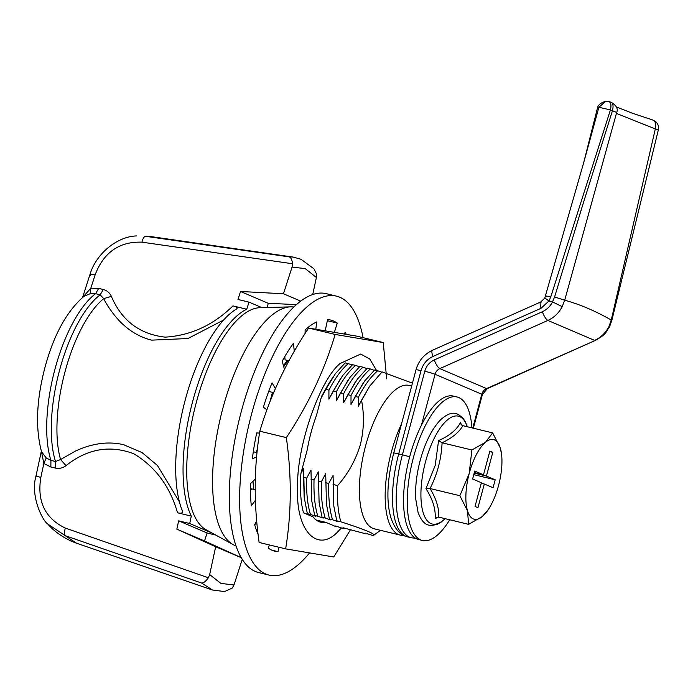 <?xml version="1.0" encoding="UTF-8"?>
<svg xmlns="http://www.w3.org/2000/svg" width="693" height="693" viewBox="0 0 693 693"><rect width="100%" height="100%" fill="white"/><g stroke="black" fill="none" stroke-linecap="round" stroke-linejoin="round"><path stroke-width="1.04" d="M655.353 128.794A8.203 0.485 15 0 1 657.778 129.652L655.353 128.794C656.349 123.934 655.405 120.989 652.52 119.958M616.398 106.956L632.51 113.262L652.884 120.054C657.328 122.029 659.147 125.303 658.35 129.877L611.858 320.296L609.58 326.724L608.887 326.62L609.58 326.724M409.693 456.826A8.203 0.485 -165 0 0 402.39 454.825L424.783 371.249C426.316 365.973 429.478 362.205 434.268 359.927L542.324 311.746C546.777 309.702 550.181 306.419 552.538 301.905L562.179 306.67L552.538 301.905A8.203 0.485 15 0 1 553.898 302.243M83.966 296.309C66.684 311.278 53.682 334.996 44.958 367.472C36.408 400.095 35.274 428.196 41.545 451.784L46.223 457.917L50.935 460.403A98.397 37.682 -76.4 0 1 54.946 369.213A98.397 37.682 -76.4 0 1 95.608 293.685L90.229 293.667L83.931 296.335M223.674 320.001L187.924 338.522L151.628 340.142C141.121 337.526 131.696 332.38 123.363 324.705C116.822 319.144 108.099 307.657 103.69 298.648L100.199 294.794L95.608 293.685L98.701 288.383L103.292 289.501L100.199 294.794A98.397 37.682 -76.4 0 0 59.537 370.331A98.397 37.682 -76.4 0 0 55.527 461.512L60.577 459.528L75.277 451.169C80.89 448.544 86.131 446.639 91.008 445.46C102.114 442.489 112.985 442.238 123.614 444.698L142.03 452.564L157.432 465.471L179.435 501.897M182.519 511.261L182.415 510.94C182.987 513.063 181.358 513.669 177.521 512.777C170.045 486.564 155.518 466.917 133.931 453.837C110.057 444.741 87.413 448.683 66.008 465.644L60.577 459.528A96.44 36.928 -76.4 0 1 65.012 371.777A96.44 36.928 -76.4 0 1 103.69 298.648L111.365 296.37C121.717 320.642 139.665 334.234 165.203 337.144C190.705 335.568 213.288 325.164 232.952 305.916C236.772 306.843 237.968 307.865 236.53 308.983A114.795 43.962 103.6 0 0 222.401 321.379A114.795 43.962 103.6 0 0 185.308 399.644A114.795 43.962 103.6 0 0 179.089 500.537A114.795 43.962 103.6 0 0 182.406 510.94M438.357 517.073L435.126 518.719C435.888 509.494 432.839 499.471 425.952 488.652L435.204 465.341L438.582 440.601C449.61 435.654 456.878 429.66 460.386 422.617L461.902 425.242M449.714 519.776A73.796 28.257 -76.4 0 1 422.392 540.453A73.796 28.257 -76.4 0 1 420.668 539.882A73.796 28.257 -76.4 0 1 412.829 459.788A73.796 28.257 -76.4 0 1 457.068 396.994A73.796 28.257 -76.4 0 1 458.801 397.565A73.796 28.257 -76.4 0 1 471.933 427.867M457.068 396.994L453.387 396.101A73.796 28.257 103.6 0 0 421.405 425.259A73.796 28.257 103.6 0 0 416.987 538.989A73.796 28.257 103.6 0 0 418.711 539.561L422.392 540.453M177.521 512.777L191.303 516.103A114.795 43.962 -76.4 0 1 192.671 401.429A114.795 43.962 -76.4 0 1 246.725 309.243L249.021 302.131L237.976 299.463L240.549 291.484L268.217 303.3L267.307 307.519M191.303 516.103L189.7 523.51L212.344 533.177M189.7 523.51L178.655 520.841L176.862 529.149L204.53 540.964L207.103 532.986L178.655 520.841M207.103 532.986L215.826 535.091M261.98 307.666L249.021 302.131M240.549 291.484L283.454 293.763L292.056 267.082L292.498 263.738C292.091 259.728 290.965 257.432 289.111 256.86L293.278 257.103L301.065 259.295L313.998 268.867L316.528 274.004L316.398 277.477L312.716 294.525M293.278 257.103L150.372 236.504L145.487 236.296L289.111 256.86M283.454 293.763L300.675 301.108M296.379 304.608L268.217 303.3M292.498 263.738L141.926 242.169C119.309 241.424 103.699 252.339 95.106 274.913C90.792 273.969 89.215 274.125 90.367 275.381M242.255 559.346L234.009 584.944L232.389 588.002L224.411 591.64M212.534 590.038L201.698 583.073C203.733 582.969 205.951 581.193 208.359 577.737L209.667 574.549L215.67 546.76L241.259 557.683M215.67 546.76L176.862 529.149M204.53 540.964L241.225 557.64M232.952 305.916L246.725 309.243M201.698 583.073L65.263 535.689L47.756 524.021C53.846 531.046 61.928 536.858 72.046 541.484L76.473 543.191L65.263 535.689C64.258 534.294 64.284 531.765 65.315 528.083L208.359 577.737M150.381 236.504L145.487 236.296C144.031 236.599 142.845 238.557 141.926 242.169M82.675 297.349L90.809 288.236L90.229 293.667M46.223 457.917L43.85 463.496L41.355 451.152L36.01 475.874M36.66 475.822C35.178 475.796 36.582 476.308 40.852 477.373L43.85 463.496L50.849 466.978L55.44 468.087L55.527 461.512L50.935 460.403L50.849 466.978M541.398 302.061C539.778 301.75 539.682 303.811 541.094 308.255L432.882 356.505A8.203 2.252 -114 0 1 432.467 350.268L540.679 302.009L544.75 298.163L583.688 162.682L598.908 107.276L597.392 108.299M546.119 296.517C544.871 295.746 546.413 295.894 550.736 296.976L610.42 109.91L598.908 107.276L605.578 101.36L608.844 101.576C610.949 102.503 611.477 105.284 610.42 109.91L616.631 112.422M550.736 296.976L549.003 300.762L545.296 298.414L548.943 300.979L552.633 301.585L554.582 296.976L583.159 203.551L612.543 110.464C613.548 105.726 613.01 102.971 610.949 102.209L611.174 102.261C616.415 105.518 618.26 108.879 616.718 112.353L564.7 300.19C580.249 304.513 595.763 311.14 611.243 320.062L611.858 320.296M583.688 162.682L597.401 108.255C598.007 105.033 600.736 102.737 605.578 101.36L608.844 101.576M554.582 296.976L564.7 300.19L562.179 306.67C558.879 312.985 554.114 317.567 547.868 320.435L594.62 340.393C600.84 337.526 605.595 332.926 608.887 326.62L611.243 320.062L655.309 128.941L616.415 113.418M438.582 440.601L442.082 442.784C441.346 458.922 437.344 474.159 430.058 488.522L425.952 488.652M492.636 432.874L485.55 442.229A41 15.696 -76.4 0 1 500.294 447.981A41 15.696 -76.4 0 1 501.567 454.313L500.294 447.981L492.636 432.874L462.837 425.675C459.173 432.207 452.26 437.915 442.082 442.784L471.89 449.991L469.161 473.657L459.866 495.72L430.058 488.522C436.287 498.908 439.197 508.454 438.79 517.134L436.703 517.42L435.126 518.719M462.837 425.675L460.94 424.185L460.386 422.617M459.866 495.72L467.515 510.828L468.598 524.341L438.79 517.134M468.598 524.341L482.259 516.58L488.158 509.788A41 15.696 -76.4 0 1 482.259 516.58A41 15.696 -76.4 0 1 467.515 510.828A41 15.696 -76.4 0 1 469.161 473.657A41 15.696 -76.4 0 1 485.55 442.229L471.89 449.991M501.567 454.313A41 15.696 -76.4 0 1 498.648 485.152A41 15.696 -76.4 0 1 488.158 509.788M472.617 479.002L481.384 482.744L475.026 506.453L477.953 507.7L484.303 483.991L493.07 487.733L495.192 479.807L486.425 476.065L492.784 452.356L489.856 451.108L483.506 474.818L474.74 471.075L472.617 479.002M483.506 474.818L474.333 472.6M489.726 451.619L492.784 452.356M486.425 476.065L474.194 473.111M495.192 479.807L473.787 474.636M484.303 483.991L481.245 483.255M285.637 548.873L259.13 542.472C253.681 504.01 253.915 466.917 259.832 431.211C270.409 395.443 286.677 361.062 308.628 328.04L335.126 334.45C324.549 370.209 308.281 404.599 286.339 437.612C291.788 476.074 291.554 513.166 285.637 548.873L333.731 556.973L350.277 530.076M376.524 370.469L369.733 358.957L360.672 354.054L340.107 363.513C319.282 380.37 296.084 448.432 297.635 488.123C295.564 531.358 318.191 554.452 339.068 530.405L341.441 527.945M293.789 307.008A122.99 47.098 103.6 0 0 290.714 306.852A122.99 47.098 103.6 0 0 222.877 408.186A122.99 47.098 103.6 0 0 233.229 544.663A122.99 47.098 103.6 0 0 234.936 545.495A122.99 47.098 103.6 0 0 236.036 545.928M363.063 337.673A143.494 54.955 103.6 0 0 336.503 296.145L326.195 293.659A143.494 54.955 103.6 0 0 240.566 414.258A143.494 54.955 103.6 0 0 258.766 572.609L269.075 575.095A143.494 54.955 103.6 0 0 309.364 553.161M336.503 296.145A143.494 54.955 103.6 0 0 250.875 416.753A143.494 54.955 103.6 0 0 269.075 575.095M403.655 535.403A73.796 28.257 -76.4 0 1 400.303 535.117L374.532 528.889A73.796 28.257 -76.4 0 1 365.575 445.928A73.796 28.257 -76.4 0 1 409.216 385.429L411.668 386.018M380.5 530.327L373.232 535.628C376.914 534.537 366.112 529.92 340.817 521.786A90.194 34.537 103.6 0 1 337.638 485.585C348.181 473.64 355.778 459.918 360.429 444.412C363.99 429.677 364.362 414.951 361.538 400.242L358.35 406.263L358.385 397.236C364.561 385.291 371.006 376.464 377.728 370.764L374.618 370.01L364.752 380.89L355.275 396.483L358.385 397.236M290.714 306.852L259.658 307.735A114.795 43.962 103.6 0 0 196.353 402.312A114.795 43.962 103.6 0 0 206.012 529.695L233.229 544.663M400.303 535.117A73.796 28.257 -76.4 0 1 391.346 452.157A73.796 28.257 -76.4 0 1 401.542 423.821M316.242 520.036L325.883 522.366A79.946 30.613 -76.4 0 1 320.816 522.227A79.946 30.613 -76.4 0 1 313.063 516.891L303.499 512.811L308.472 514.553L307.354 513.695L310.464 514.449C307.484 504.608 306.228 492.498 306.687 478.101L303.577 477.356L304.175 497.202L307.354 513.695M337.153 526.489L335.681 526.55L325.883 522.366M336.755 526.81L335.637 525.961L341.008 527.841L344.118 528.586L343 527.737L366.207 533.931L365.09 533.073L373.232 535.628M336.798 520.815L337.915 521.664L332.553 519.785C329.573 509.953 328.309 497.834 328.777 483.445L333.073 475.45L333.827 506.115L336.798 520.815L340.817 521.786M329.435 519.04L330.552 519.889L325.19 518.009C322.21 508.168 320.954 496.058 321.413 481.661L325.71 473.665L326.464 504.339L329.435 519.04L332.553 519.785M322.08 517.255L323.189 518.104L317.827 516.233C314.847 506.392 313.591 494.274 314.05 479.885L318.347 471.89L319.101 502.555L322.08 517.255L325.19 518.009M306.687 478.101L310.984 470.105L311.737 500.779L314.717 515.479L317.827 516.233M314.717 515.479L315.826 516.328L310.464 514.449M256.349 452.512L257.051 449.913M270.071 401.299L272.479 392.342M304.374 499.003L303.621 468.329L300.909 473.466L307.19 450.008A79.946 30.613 -76.4 0 1 316.484 415.324L321.552 396.413L321.535 397.366L327.711 385.36L321.552 396.413M303.621 468.329L303.577 477.356M314.05 479.885L310.94 479.132M321.413 481.661L318.304 480.916M328.777 483.445L325.667 482.692M337.638 485.585L333.03 484.468M355.275 396.483L350.987 404.478L351.022 395.46C357.198 383.506 363.643 374.679 370.365 368.979L367.255 368.234L357.397 379.106L347.912 394.707L351.022 395.46M347.912 394.707L343.624 402.702L343.667 393.676C349.835 381.73 356.28 372.903 363.002 367.203L359.892 366.45L350.034 377.33L340.549 392.922L343.667 393.676M340.549 392.922L336.261 400.926L336.304 391.9C342.472 379.946 348.917 371.119 355.639 365.419L352.529 364.674L342.671 375.554L333.186 391.147L336.304 391.9M333.186 391.147L328.898 399.142L328.941 390.116C335.109 378.17 341.554 369.343 348.276 363.643L345.166 362.889L335.308 373.77L325.831 389.371L328.941 390.116M325.831 389.371L321.535 397.366M348.276 363.643L352.139 365.003M355.639 365.419L359.502 366.788M363.002 367.203L366.857 368.563M370.365 368.979L374.22 370.348M377.728 370.764L381.748 372.184M358.35 406.263L369.646 386.218L382.086 371.898L412.439 383.168M333.203 376.767L327.711 385.36M300.909 473.466C299.818 489.067 300.675 502.182 303.499 512.811M328.898 399.142L340.566 378.551M311.737 500.779L310.984 470.105M336.261 400.926L347.929 380.327M319.101 502.555L318.347 471.89M343.624 402.702L355.292 382.103M326.464 504.339L325.71 473.665M350.987 404.478L362.656 383.887M255.448 482.077L255.258 479.184M333.827 506.115L333.073 475.45M253.759 489.379A90.194 34.537 -76.4 0 1 253.006 481.254M369.646 386.218L361.538 400.242M283.723 366.666L288.002 360.559M283.472 365.774A90.194 34.537 -76.4 0 1 287.404 360.421M271.847 550.164L277.997 551.654A118.893 45.53 -76.4 0 1 274.852 551.186A118.893 45.53 -76.4 0 1 268.347 548.146L269.334 544.932M278.941 547.253L277.997 551.654M254.799 525.164L256.081 522.037M257.787 533.679A118.893 45.53 -76.4 0 1 254.66 524.662L256.497 521.266M250.468 490.479L251.646 488.877L255.396 489.778M255.5 500.164L251.299 505.899A118.893 45.53 -76.4 0 1 250.511 483.549L255.492 478.976M253.3 451.775L256.791 452.616M256.445 456.982L252.339 458.87A118.893 45.53 -76.4 0 1 256.713 432.934L259.451 433.099M266.753 409.667L263.375 407.233A118.893 45.53 -76.4 0 1 272.037 382.865L275.485 388.764M268.702 391.432L273.752 392.654M284.528 369.594L282.216 361.218A118.893 45.53 -76.4 0 1 293.46 343.234L294.239 351.013M288.981 360.802L285.083 359.858L284.762 356.661M305.059 333.203L305.128 329.937A118.893 45.53 -76.4 0 1 316.727 321.907L315.852 329.036M325.242 330.544L327.581 319.594A118.893 45.53 -76.4 0 1 330.726 320.062A118.893 45.53 -76.4 0 1 337.231 323.103L334.476 332.112M327.347 320.712L337.231 323.103M344.456 333.87L345.123 332.233A118.893 45.53 -76.4 0 1 346.197 334.182M259.832 431.211L286.339 437.612M308.628 328.04L356.722 336.14L383.229 342.55L335.126 334.45M386.694 378.854L383.229 342.55M445.062 518.65A55.501 21.258 -76.4 0 1 423.588 513.929A55.501 21.258 -76.4 0 1 425.389 462.3A55.501 21.258 -76.4 0 1 467.273 426.749M316.398 277.477L305.206 268.607L292.056 267.082M103.292 289.501C106.999 290.506 109.693 292.801 111.365 296.37M234.009 584.944L220.859 583.411L209.667 574.549M66.008 465.644C62.734 468.061 59.217 468.875 55.44 468.087M98.701 288.383L90.809 288.236L95.106 274.913M65.315 528.083C45.054 518.312 36.902 501.403 40.852 477.373M552.538 301.905L548.943 300.979L541.094 308.255M432.882 356.505C426.914 359.364 422.955 364.076 421.023 370.66L398.709 453.932L402.39 454.825A73.796 28.257 -76.4 0 0 411.347 537.785L407.666 536.893A73.796 28.257 -76.4 0 1 398.709 453.932A8.203 0.485 15 0 0 393.711 453.066L416.025 369.785A8.203 0.485 15 0 1 421.023 370.66M434.268 359.927A8.203 2.252 66 0 0 439.812 368.615L547.868 320.435C545.937 319.23 544.092 316.329 542.324 311.746M424.783 371.249A8.203 0.485 15 0 1 435.065 374.281A8.203 7.562 113.1 0 1 439.812 368.615L486.564 388.582A8.203 7.562 -66.9 0 0 481.817 394.248L472.756 428.075M421.405 425.259L435.065 374.281L481.817 394.248A8.203 0.485 -165 0 1 482.38 394.586L473.362 428.222M487.292 388.634A8.203 2.252 -114 0 1 486.564 388.582L595.339 340.436L487.292 388.634L482.38 394.586M445.157 518.676L440.999 522.253L437.032 524.471L431.237 525.528L429.192 525.225C424.653 524.488 420.946 520.209 418.07 512.387L415.757 499.159C415.072 487.439 416.502 474.722 420.045 461.01C424.991 442.74 431.8 429.045 440.471 419.923C446.595 414.327 451.827 412.231 456.159 413.652L458.134 414.319L462.811 417.922L465.332 421.725L467.368 426.767M212.379 589.986L224.853 591.614M136.859 235.941C117.949 236.157 96.154 253.144 89.934 274.653L82.588 297.427M36.019 475.874C30.024 496.543 43.044 521.37 47.756 524.021M76.481 543.191L212.387 589.986M609.069 101.628L611.174 102.261M432.467 350.268C424.125 354.244 418.65 360.75 416.025 369.785M393.711 453.066C386.989 480.414 386.114 502.148 391.077 518.269C394.984 529.279 400.511 535.49 407.666 536.893M595.348 340.445C606.99 333.567 604.599 333.835 609.519 326.836M415.601 538.288L411.347 537.785"/></g></svg>
